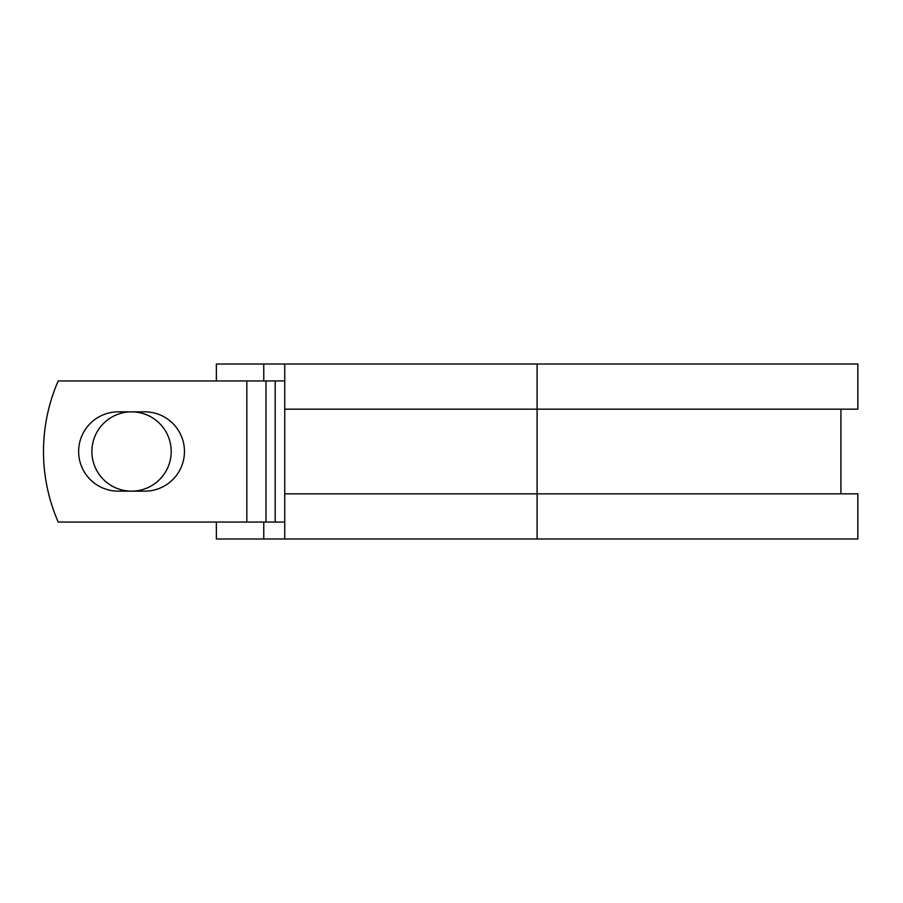 <?xml version="1.0" encoding="UTF-8"?>
<svg xmlns="http://www.w3.org/2000/svg" width="903" height="903" viewBox="0 0 903 903"><rect width="100%" height="100%" fill="white"/><g stroke="black" fill="none" stroke-linecap="round" stroke-linejoin="round"><path stroke-width="1.35" d="M78.629 451.5A39.653 39.653 0 0 0 118.282 491.153L144.807 491.153A39.653 39.653 0 0 0 184.46 451.5A39.653 39.653 0 0 0 144.807 411.847L118.282 411.847A39.653 39.653 0 0 0 78.629 451.5M91.892 451.5A39.653 39.653 0 0 1 131.545 411.847A39.653 39.653 0 0 1 171.198 451.5A39.653 39.653 0 0 1 131.545 491.153A39.653 39.653 0 0 1 91.892 451.5M246.835 380.942L58.221 380.942A176.39 176.39 0 0 0 58.221 522.058L246.835 522.058L246.835 380.942L284.75 380.942M284.75 522.058L246.835 522.058M263.766 522.058L263.766 538.989L216.359 538.989L216.359 522.058M537.104 538.989L284.75 538.989L284.75 493.828L857.85 493.828L857.85 538.989L537.104 538.989L537.104 364.011L263.766 364.011L263.766 380.942M216.359 380.942L216.359 364.011L263.766 364.011M284.75 538.989L263.766 538.989M284.75 493.828L284.75 409.172L857.85 409.172L857.85 364.011L537.104 364.011M284.75 409.172L284.75 364.011M275.178 522.058L275.178 380.942M265.99 522.058L265.99 380.942M840.919 493.828L840.919 409.172"/></g></svg>
